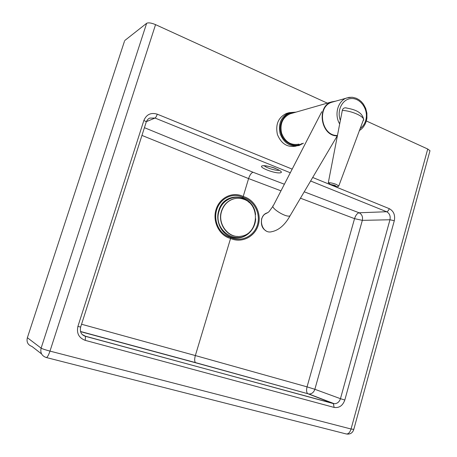 <?xml version="1.0" encoding="UTF-8"?>
<svg xmlns="http://www.w3.org/2000/svg" width="457" height="457" viewBox="0 0 457 457"><rect width="100%" height="100%" fill="white"/><g stroke="black" fill="none" stroke-linecap="round" stroke-linejoin="round"><path stroke-width="0.69" d="M366.337 120.968L427.729 149.028L351.056 429.009L49.99 351.113L155.557 24.638L327.315 103.133M242.821 197.418L243.198 196.504C232.944 191.186 219.628 197.413 216.03 209.569C212.231 221.651 219.44 235.761 230.574 238.457L230.751 237.543L228.666 236.886C219.034 233.316 213.322 220.651 216.692 209.854C219.926 199.006 231.288 192.9 240.822 196.539L242.821 197.418C253.881 200.172 260.93 213.419 257.451 224.764C254.178 236.183 241.25 242.467 230.751 237.543M80.529 331.639L195.756 362.807L308.966 394.025C311.811 393.963 313.776 392.386 314.856 389.295L307.053 386.862C306.259 390.101 306.458 392.363 307.664 393.648L333.347 403.582L85.516 336.243L85.219 340.356L334.13 407.421L333.347 403.582L334.307 403.737L85.648 336.375C81.335 335.061 79.672 331.959 80.655 327.069L77.907 326.407C76.433 333.273 78.872 337.923 85.219 340.356M334.13 407.421C339.18 408.152 342.739 405.696 344.807 400.041L394.3 220.731C395.362 215.087 393.683 211.065 389.255 208.655C388.639 210.488 387.753 211.511 386.605 211.734L359.093 212.779C357.203 213.259 355.689 215.213 354.546 218.646L362.332 220.365C363.012 216.818 361.933 214.287 359.093 212.779L304.225 191.809M141.95 135.415L248.585 178.584C249.825 174.968 251.299 172.855 253.012 172.238L144.423 127.674M195.756 362.807L195.413 362.572C194.453 361.276 194.431 358.939 195.35 355.557L81.557 324.247M280.975 190.832L248.585 178.584L243.198 196.504C254.68 199.498 261.884 213.265 258.279 225.027C254.886 236.863 241.547 243.478 230.574 238.457L195.35 355.557L307.053 386.862L354.546 218.646L300.455 198.195M429.809 151.376L429.991 150.719L427.729 149.028M41.576 353.935L31.944 346.457C27.934 344.972 26.386 342.122 27.317 337.906L124.447 41.307M155.557 24.638C151.353 22.884 148.382 22.439 146.646 23.296L41.113 348.143C40.107 352.775 41.787 355.889 46.146 357.483C47.151 357.705 48.436 355.58 49.99 351.113C45.369 349.873 42.41 348.885 41.113 348.143L27.374 337.717M124.687 40.582L146.646 23.296M255.537 214.653C253.921 193.905 224.079 190.203 218.692 210.74C215.053 222.291 222.445 235.721 233.396 237.783C244.301 240.091 255.177 230.659 255.692 218.754M249.305 202.64C240.239 192.694 222.839 197.23 219.143 210.906C212.231 230.688 238.371 247.123 250.396 231.185M236.543 198.321L234.11 198.721C227.9 200.457 223.679 204.627 221.439 211.225C217.469 223.005 226.649 236.772 238.017 236.446M221.639 211.214C217.178 224.256 228.923 238.994 241.222 236.195C258.576 233.944 260.644 204.719 243.849 199.298C240.725 198.144 237.549 197.944 234.315 198.704C228.106 200.44 223.879 204.61 221.639 211.214M337.455 135.483C321.465 136.255 316.335 106.767 331.765 102.254L333.25 101.825M302.094 143.481C294.325 148.382 283.134 142.727 280.764 132.467C278.159 122.259 285.516 111.834 294.679 112.513M296.039 112.125L289.184 112.662C281.084 116.644 278.073 123.676 280.152 133.758C283.997 143.212 290.292 147.131 299.038 145.509L303.442 143.201M296.176 146.097C287.476 147.708 281.215 143.818 277.388 134.432C275.325 124.424 278.319 117.438 286.373 113.479L287.853 113.045M299.027 144.121C290.966 145.623 285.162 142.013 281.621 133.295C279.713 124.007 282.489 117.535 289.955 113.873L291.36 113.467M337.38 135.86C321.082 136.54 315.918 106.492 331.645 101.894L335.564 101.163M339.117 122.916L339.837 123.184M290.601 214.881L290.098 215.744C284.968 224.924 278.896 230.231 271.875 231.665C261.347 234.749 256.948 215.567 267.516 212.768L267.796 212.682M290.098 215.744L290.092 215.75C286.716 218.315 269.276 207.409 273.475 205.382L321.791 111.691M335.467 186.473L337.997 186.679L338.786 185.965L336.192 184.394C333.044 183.206 330.411 182.646 328.303 182.72L330.428 184.422L334.518 185.291C335.946 185.925 336.266 186.319 335.467 186.473L330.428 184.422M346.772 108.006L345.389 107.801C343.761 107.881 342.739 108.743 342.316 110.383C351.107 110.817 362.767 115.724 363.629 119.283L363.732 120.162M328.303 182.72L342.316 110.383M344.807 400.041L340.454 398.687C339.328 401.971 337.277 403.657 334.307 403.737L308.966 394.025L195.436 362.59M80.678 326.995L146.297 121.825L143.892 120.38L77.907 326.407M394.3 220.731L389.97 219.766L340.454 398.687L314.856 389.295L362.332 220.365L389.97 219.766C390.678 216.007 389.553 213.333 386.605 211.734L310.611 180.995M146.177 122.185L146.297 121.825C147.217 119.837 148.394 118.586 149.827 118.077L155.037 118.055C155.78 117.569 156.523 116.272 157.248 114.176C150.97 112.313 146.52 114.381 143.892 120.38M389.255 208.655L312.691 177.476M292.172 169.119L157.248 114.176M146.371 121.648L155.037 118.055L290.292 172.775M85.516 336.243L82.209 334.524M279.021 170.295C276.085 170.889 266.043 167.816 264.329 165.794M280.158 172.843C286.231 172.055 268.196 164.76 262.552 165.771C256.937 166.725 274.474 173.734 280.158 172.843M284.38 184.228L253.012 172.238M353.798 429.374L351.056 429.009C349.788 432.773 348.068 434.396 345.909 433.876L46.443 357.563M340.379 120.38C336.558 110.748 342.219 99.186 350.942 98.586C359.63 97.707 367.611 107.829 366.257 117.775C365.583 122.533 363.509 126.138 360.03 128.588M351.959 97.25L346.812 97.941C337.832 100.757 333.987 114.678 339.682 123.973M263.586 165.834L263.889 165.805C264.809 165.423 272.041 166.982 275.457 168.387M195.413 362.572L80.483 331.474M346.829 434.047C350.296 434.407 352.604 432.905 353.752 429.546L429.991 150.719M359.282 130.536C361.481 129.554 365.931 125.332 366.914 118.043L366.891 113.17L365.709 108.418L363.458 104.156L361.31 101.62L358.876 99.655L356.169 98.226L352.513 97.295L349.057 97.375L331.765 102.254M286.373 113.479L289.184 112.662M289.955 113.873L331.645 101.894M265.894 230.739C262.152 228.597 260.736 224.593 261.661 218.737C263.615 214.31 264.472 214.316 267.516 212.768L268.945 211.762L272.972 206.278M290.092 215.75L337.272 135.855M345.389 107.801C351.005 108.955 361.864 110.434 363.629 119.283L338.786 185.965"/></g></svg>
